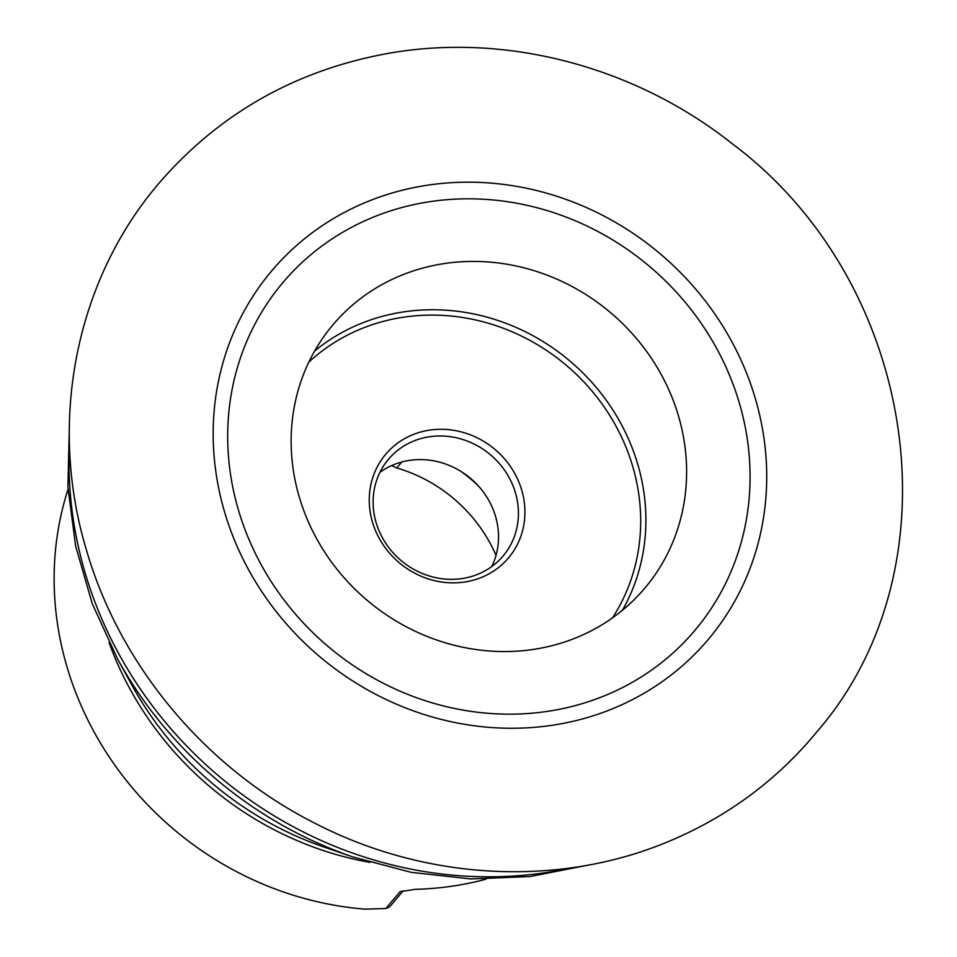 <?xml version="1.0" encoding="UTF-8"?>
<svg xmlns="http://www.w3.org/2000/svg" width="957" height="957" viewBox="0 0 957 957"><rect width="100%" height="100%" fill="white"/><g stroke="black" fill="none" stroke-linecap="round" stroke-linejoin="round"><path stroke-width="1.44" d="M68.031 489.35A321.408 296.73 40.1 0 0 68.425 671.599A321.408 296.73 40.1 0 0 365.299 909.15L385.791 908.492L400.134 891.649L415.278 889.316A321.408 296.73 40.1 0 0 486.06 879.184M300.211 500.104A204.092 188.421 -139.9 0 1 332.785 324.997A204.092 188.421 -139.9 0 1 610.267 312.389A204.092 188.421 -139.9 0 1 644.97 587.981A204.092 188.421 -139.9 0 1 453.785 645.15A204.092 188.421 -139.9 0 1 300.211 500.104M391.7 465.664L396.796 467.973A145.703 134.518 -139.9 0 1 496.025 555.335M461.286 471.61A145.703 134.518 -139.9 0 1 478.656 486.252M379.917 472.363A74.993 69.239 -139.9 0 1 495.2 515.249A74.993 69.239 -139.9 0 1 491.731 566.568M376.448 523.682A74.993 69.239 40.1 0 0 432.875 576.987A74.993 69.239 40.1 0 0 503.131 555.969A74.993 69.239 40.1 0 0 515.093 491.623A74.993 69.239 40.1 0 0 458.666 438.33A74.993 69.239 40.1 0 0 388.41 459.336A74.993 69.239 40.1 0 0 376.448 523.682M372.823 523.252A80.352 74.179 -139.9 0 1 464.037 432.672A80.352 74.179 -139.9 0 1 504.423 562.321A80.352 74.179 -139.9 0 1 372.823 523.252M403.184 890.811L390.875 905.418A10.718 9.893 -139.9 0 1 385.791 908.492M369.952 862.401A321.408 296.73 -139.9 0 1 109.062 642.626M239.669 514.1A269.599 248.892 40.1 0 0 681.228 645.197A269.599 248.892 40.1 0 0 545.729 210.169A269.599 248.892 40.1 0 0 239.669 514.1M754.008 394.164A285.665 263.725 -139.9 0 1 572.836 721.351A285.665 263.725 -139.9 0 1 225.876 516.278A285.665 263.725 -139.9 0 1 407.048 189.091A285.665 263.725 -139.9 0 1 754.008 394.164M69.478 444.311A401.761 370.909 40.1 0 0 86.896 578.674A401.761 370.909 40.1 0 0 572.119 867.724M131.922 685.14A324.961 300.008 40.1 0 0 324.172 847.089L352.894 856.958A398.196 367.62 -139.9 0 1 117.316 658.5L131.922 685.14M314.638 351.028A204.092 188.421 -139.9 0 1 569.547 360.717A204.092 188.421 -139.9 0 1 622.397 610.279M402.024 891.075A10.718 9.893 -139.9 0 1 399.787 891.888M401.856 461.968L396.796 467.973M612.468 617.875A199.81 184.462 40.1 0 0 565.946 365A199.81 184.462 40.1 0 0 308.848 362.093M69.311 428.317L67.911 487.149L75.627 546.028L92.231 603.58L117.316 658.5M352.894 856.958L411.283 872.353L470.832 878.945L530.166 876.54L587.909 865.164M86.058 548.708C119.29 664.983 205.109 767.765 314.745 823.164C425.817 880.679 559.725 887.785 670.079 840.844C728.48 816.165 777.61 779.596 817.481 731.148C960.409 565.276 917.141 282.004 732.691 144.1C635.508 66.679 506.05 32.299 387.884 53.448C297.34 69.933 222.18 111.885 162.403 179.306C76.464 276.657 47.455 419.716 86.058 548.708"/></g></svg>
